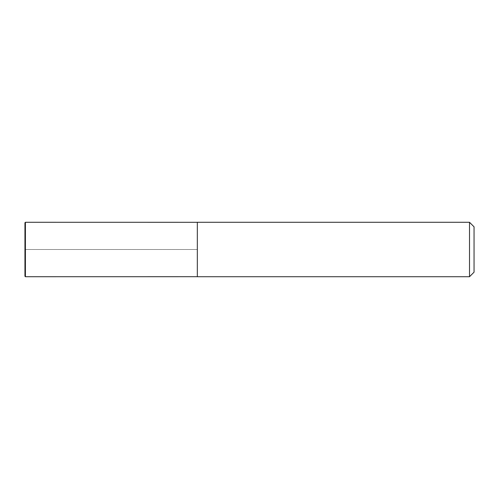 <?xml version="1.0" encoding="UTF-8"?>
<svg xmlns="http://www.w3.org/2000/svg" width="499" height="499" viewBox="0 0 499 499"><rect width="100%" height="100%" fill="white"/><g stroke="black" fill="none" stroke-linecap="round" stroke-linejoin="round"><path stroke-width="0.37" stroke-dasharray="2.5 1.87" d="M24.95 222.735L24.95 276.265M25.405 222.28L25.405 276.72M197.33 222.28L197.33 276.72M474.05 226.82L474.05 272.18M469.515 222.28L469.515 276.72M197.33 249.5L24.95 249.5L197.33 249.5"/><path stroke-width="0.75" d="M24.95 276.265L24.95 222.735L25.405 222.28L25.405 276.72L24.95 276.265M469.515 276.72L474.05 272.18L474.05 226.82L469.515 222.28L197.33 222.28L197.33 276.72L469.515 276.72L469.515 222.28M25.405 249.5L24.95 249.5L25.405 249.5M197.33 222.298L25.405 222.28M197.33 276.702L25.405 276.72"/></g></svg>
